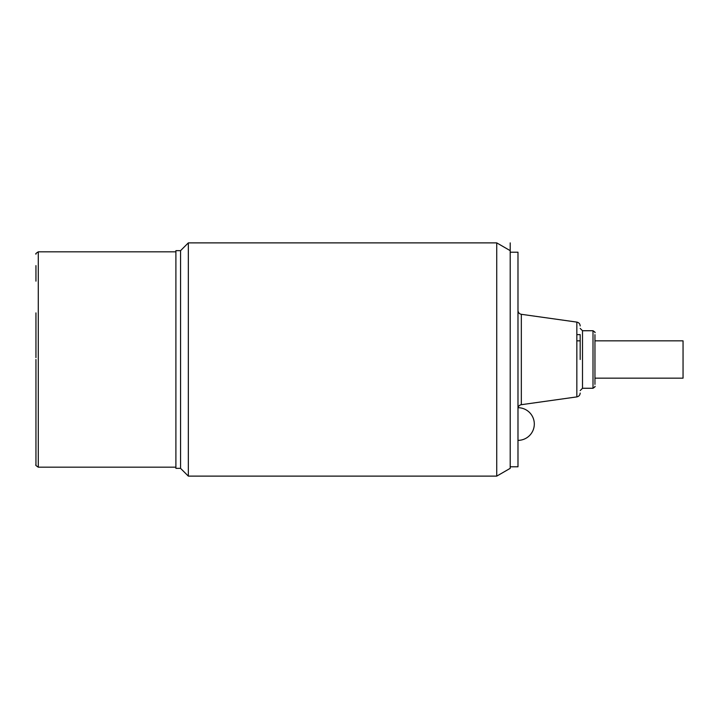 <?xml version="1.0" encoding="UTF-8"?>
<svg xmlns="http://www.w3.org/2000/svg" width="719" height="719" viewBox="0 0 719 719"><rect width="100%" height="100%" fill="white"/><g stroke="black" fill="none" stroke-linecap="round" stroke-linejoin="round"><path stroke-width="1.08" d="M510.202 468.348L510.202 250.652L496.739 242.878L496.739 476.122L510.202 468.348M180.559 250.652L175.894 250.652L175.894 468.348L180.559 468.348L180.559 250.652L188.333 242.878L188.333 476.122L496.739 476.122M180.559 468.348L188.333 476.122M35.95 359.5L35.95 464.851L35.95 359.5M510.202 466.793L517.986 466.793L517.986 252.207L510.202 252.207L510.202 242.878M521.329 404.698L576.836 396.897L576.836 322.103L521.329 314.302L521.329 404.698A3.892 3.892 180 0 0 518.075 407.7A16.33 16.33 0 0 1 534.307 424.03A16.33 16.33 0 0 1 517.986 440.361M517.986 408.338L518.075 407.7M576.836 334.623L580.179 334.623L580.179 359.5L580.179 343.34M594.955 334.623L594.955 384.377M594.955 378.158L683.05 378.158L683.05 340.842L594.955 340.842M35.95 437.844L35.95 453.392M35.95 378.122L35.95 361.369M35.95 312.891L35.95 357.631M35.95 281.156L35.95 265.608M175.894 467.179L38.287 467.179L38.287 251.821L175.894 251.821M582.507 330.731L593.004 330.731L593.004 388.269L582.507 388.269L582.507 330.731L580.179 328.403M188.333 242.878L496.739 242.878M38.287 251.821C36.085 253.223 35.312 254.005 35.95 254.149M38.287 467.179C36.085 465.777 35.312 464.995 35.95 464.851M521.329 314.302C519.28 313.87 518.165 312.585 517.986 310.446M576.836 396.897C578.903 396.448 580.017 395.162 580.179 393.05M576.836 322.103C578.903 322.552 580.017 323.838 580.179 325.95M582.507 388.269L580.179 390.597M593.004 388.269C594.838 387.092 595.485 386.445 594.955 386.319M593.004 330.731C594.838 331.908 595.485 332.555 594.955 332.681M576.836 340.842L580.179 340.842"/></g></svg>
